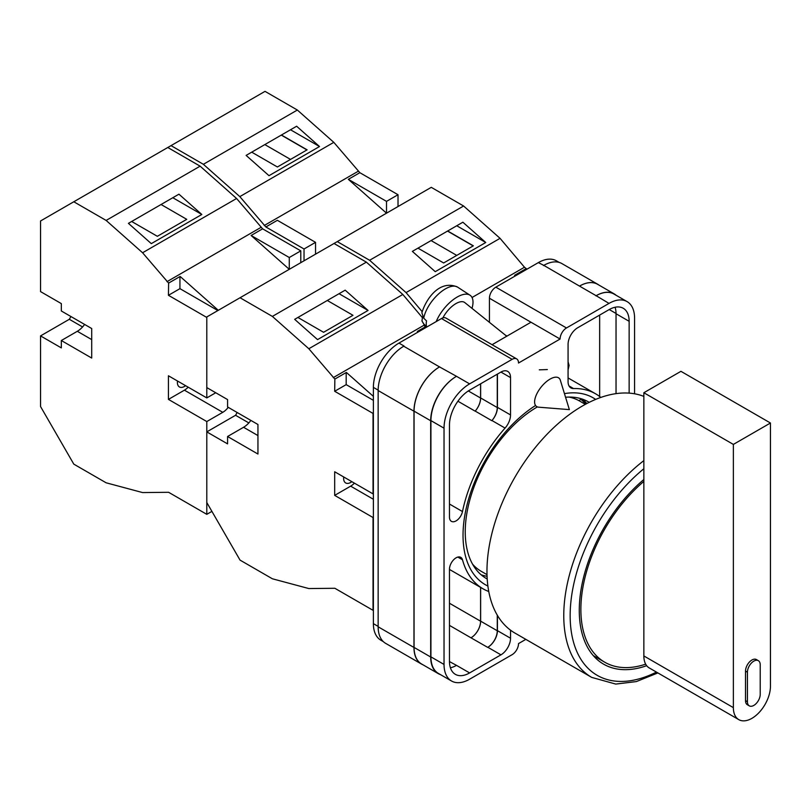 <?xml version="1.0" encoding="UTF-8"?>
<svg xmlns="http://www.w3.org/2000/svg" width="811" height="811" viewBox="0 0 811 811"><rect width="100%" height="100%" fill="white"/><g stroke="black" fill="none" stroke-linecap="round" stroke-linejoin="round"><path stroke-width="1.22" d="M487.898 586.059A107.873 62.285 -60 0 1 463.03 535.351A107.873 62.285 -60 0 1 535.422 405.581M564.456 393.629A107.873 62.285 -60 0 1 595.659 399.407M589.202 402.347A102.004 58.889 120 0 0 588.37 401.85A102.004 58.889 120 0 0 565.571 397.258M537.379 406.899A102.004 58.889 120 0 0 465.24 531.823A102.004 58.889 120 0 0 486.367 578.517A102.004 58.889 120 0 0 487.218 578.993M547.334 369.563L539.305 369.836M586.789 403.574A102.004 58.889 120 0 0 582.48 399.164M489.428 322.342L489.428 298.235A9.043 5.221 -60 0 1 495.825 287.165L566.483 327.958L609 303.405A36.171 20.883 120 0 1 627.085 301.611A36.171 20.883 120 0 1 634.577 318.176L634.577 393.801M559.235 262.44L556.427 260.818A36.171 20.883 -60 0 0 538.352 262.612L495.825 287.165M383.329 641.623L380.876 640.203A36.171 20.883 -60 0 1 373.384 623.649L378.149 626.406M489.428 298.235L560.087 339.028L518.523 363.024A9.043 5.221 120 0 0 516.658 358.888L445.999 318.094A9.043 5.221 -60 0 0 441.478 318.541L398.961 343.094A36.171 20.883 -60 0 0 373.384 387.384L373.384 623.649M530.992 322.231L492.084 344.695M525.832 639.362L518.523 643.589A9.043 5.221 120 0 1 512.136 654.659L469.61 679.212A36.171 20.883 120 0 1 451.524 680.997A36.171 20.883 120 0 1 444.033 664.442L444.033 428.178A36.171 20.883 120 0 1 469.61 383.877L512.136 359.334A9.043 5.221 120 0 1 516.658 358.888M497.427 374.094L497.427 407.365A13.564 7.826 120 0 1 491.963 420.524L505.071 428.086A13.564 7.826 120 0 0 510.535 414.938L510.535 377.602A13.564 7.826 120 0 0 507.727 371.397A13.564 7.826 120 0 0 500.945 372.067L510.535 377.602M505.071 428.086A112.577 65.002 120 0 0 462.483 511.548A9.367 5.413 120 0 1 451.413 521.351A9.367 5.413 120 0 1 449.466 517.063L449.466 425.045A28.486 16.443 120 0 1 469.61 390.152L500.945 372.067M600.809 397.441A112.577 65.002 120 0 0 595.598 393.811A112.577 65.002 120 0 0 573.549 388.55A13.564 7.826 120 0 1 570.893 387.922A13.564 7.826 120 0 1 568.075 381.717L568.075 344.381A13.564 7.826 120 0 1 577.675 327.766L609 309.68A28.486 16.443 120 0 1 623.243 308.271A28.486 16.443 120 0 1 629.143 321.308L629.143 393.132M457.83 557.076L462.483 559.762A9.367 5.413 120 0 0 460.78 557.35A9.367 5.413 120 0 0 453.562 559.854A9.367 5.413 120 0 0 449.466 569.281L449.466 661.3A28.486 16.443 120 0 0 455.366 674.346A28.486 16.443 120 0 0 469.61 672.927L500.945 654.842A13.564 7.826 120 0 0 510.535 638.237L510.535 630.177M462.483 559.762A112.577 65.002 120 0 0 483.021 588.806A112.577 65.002 120 0 0 488.759 591.503M566.483 327.958A9.043 5.221 120 0 0 560.087 339.028M422.855 664.726A36.171 20.883 -60 0 1 421.456 664.037L385.641 643.356A36.171 20.883 -60 0 1 378.149 626.802L413.965 647.472L413.965 411.207A36.171 20.883 -60 0 1 439.532 366.917L456.502 376.314A36.171 20.883 120 0 0 430.925 420.615L444.033 428.178M439.532 366.917L403.726 346.236A36.171 20.883 -60 0 1 404.071 346.044L403.726 346.236A36.171 20.883 -60 0 0 378.149 390.537L378.149 626.802M543.461 265.562A36.171 20.883 -60 0 1 543.806 265.369L538.352 262.612M579.51 286.101L596.136 295.701A36.171 20.883 -60 0 1 614.221 293.906L597.595 284.306A36.171 20.883 -60 0 0 579.51 286.101L543.806 265.369A36.171 20.883 -60 0 1 561.891 263.575L597.697 284.245A36.171 20.883 -60 0 1 599.005 285.117M599.653 396.518L599.653 315.073M450.409 667.788A28.486 16.443 120 0 0 456.502 665.365L469.61 672.927M449.476 661.583L456.502 665.365M616.036 393.649L616.036 313.745A28.486 16.443 120 0 0 615.093 307.257M430.925 420.615L430.925 656.869A36.171 20.883 120 0 0 438.416 673.434L451.524 680.997M596.136 295.701L609 303.405M627.085 301.611L613.978 294.048A36.171 20.883 120 0 0 595.892 295.833M497.427 615.397L497.427 630.664L510.535 638.237M497.265 615.123L497.265 630.755A13.564 7.826 -60 0 1 487.675 647.371L487.837 647.279A13.564 7.826 120 0 0 497.427 630.664M480.578 587.397L480.578 621.196A13.564 7.826 -60 0 1 470.988 637.811L487.675 647.371M491.963 420.524A112.577 65.002 120 0 0 491.821 420.686A13.564 7.826 -60 0 0 497.265 407.548L497.265 374.185M468.322 390.953L480.578 398.029A13.564 7.826 -60 0 1 475.134 411.157A112.577 65.002 -60 0 1 475.195 411.086L491.821 420.686M481.095 574.766A102.004 58.889 120 0 0 487.076 576.286M440.383 674.57A36.171 20.883 -60 0 1 438.173 673.576L421.558 663.976A36.171 20.883 -60 0 1 414.066 647.411L414.066 411.157L430.682 420.747A36.171 20.883 -60 0 1 456.258 376.456M430.682 420.747L430.682 657.011A36.171 20.883 -60 0 0 438.173 673.576M614.221 293.906A36.171 20.883 -60 0 1 616.188 295.316M585.765 404.121A100.828 58.21 -60 0 0 580.808 399.296L579.024 400.695M414.066 411.157A36.171 20.883 -60 0 1 439.643 366.856M480.639 587.428L480.639 621.155A13.564 7.826 -60 0 1 471.049 637.77M480.639 383.785L480.639 397.948A13.564 7.826 -60 0 1 475.195 411.086M421.456 664.037A36.171 20.883 -60 0 1 413.965 647.472M480.578 398.029L480.578 383.826M579.612 286.04A36.171 20.883 -60 0 1 597.697 284.245M560.34 380.237A18.085 8.262 128.7 0 0 558.941 378.078A18.085 8.262 128.7 0 0 550.061 379.102A18.085 8.262 128.7 0 0 534.601 401.932A18.085 8.262 128.7 0 0 536.314 406.291A18.085 8.262 128.7 0 0 538.727 407.193L569.363 409.616L560.34 380.237M436.186 321.602A27.128 12.388 -51.3 0 1 452.7 300.08A27.128 12.388 -51.3 0 1 469.995 295.204A27.128 12.388 -51.3 0 1 473.006 302.077A27.128 12.388 -51.3 0 1 471.992 308.362M423.737 318.206L421.872 312.782C426.211 298.509 439.805 279.308 457.576 287.114A25.678 11.719 128.7 0 0 438.376 294.14A25.678 11.719 128.7 0 0 423.737 318.206L426.515 320.872A26.064 11.901 128.7 0 0 426.241 323.944A26.064 11.901 128.7 0 0 426.535 326.59L423.768 323.924A25.678 11.719 128.7 0 0 425.491 327.127L425.897 327.532M422.561 316.716L421.963 320.953L423.768 323.924M442.897 317.902A18.085 8.262 -51.3 0 1 464.794 302.584L506.753 336.23M422.125 311.617L406.068 292.599L369.613 260.27L337.275 241.607L240.046 297.749L272.374 316.412L308.829 348.74L334.862 379.072L346.378 372.431L373.384 396.376M337.275 241.607L431.27 187.341L463.598 206.004L500.052 238.333L524.474 267.235L526.978 269.181M406.068 292.599L500.052 238.333M369.613 260.27L463.598 206.004M435.243 271.665L485.759 242.499L462.878 222.214L412.363 251.38L435.243 271.665M526.096 268.674L514.579 275.314L515.279 275.933M472.032 297.505L524.474 267.235M514.579 275.314L515.461 275.821M417.969 248.146L443.647 262.967L473.35 245.814L447.672 230.993M456.745 225.752L485.759 242.499M456.755 255.394L431.077 240.573M473.188 245.905L447.51 231.084M643.853 396.397A134.961 77.917 120 0 0 582.399 405.997A134.961 77.917 120 0 0 494.234 524.92A134.961 77.917 120 0 0 514.924 633.067L591.716 677.398A134.961 77.917 -60 0 1 568.369 579.145A134.961 77.917 -60 0 1 643.853 460.618M472.56 564.152A98.334 56.78 120 0 0 481.187 571.299L487.016 574.664M585.349 404.344L579.52 400.979A98.334 56.78 120 0 0 569.018 397.076M643.853 479.514A117.554 67.871 120 0 0 582.511 581.943A117.554 67.871 120 0 0 603.617 664.168A117.554 67.871 120 0 0 646.681 665.689M753.824 705.418A9.043 5.221 120 0 0 760.221 694.348L760.221 664.807A9.043 5.221 120 0 0 758.346 660.671A9.043 5.221 120 0 0 751.381 663.094A9.043 5.221 120 0 0 747.428 672.197L747.428 701.728A9.043 5.221 120 0 0 749.303 705.864A9.043 5.221 120 0 0 753.824 705.418M733.367 444.418L770.45 423.007L770.45 686.218A26.226 15.135 -60 0 1 751.909 718.343A26.226 15.135 -60 0 1 738.801 719.641A26.226 15.135 -60 0 1 733.367 707.628L733.367 444.418L643.853 392.737L643.853 481.41A115.294 66.563 -60 0 0 584.001 581.801A115.294 66.563 -60 0 0 604.742 662.212L593.277 655.592M738.801 719.641L649.276 667.96A26.226 15.135 -60 0 1 645.668 664.158A115.294 66.563 -60 0 1 604.742 662.212M758.346 660.671L756.43 659.566A9.043 5.221 120 0 0 749.465 661.989A9.043 5.221 120 0 0 745.512 671.082L745.512 700.623A9.043 5.221 120 0 0 747.387 704.759L749.303 705.864M645.668 664.158A26.226 15.135 -60 0 1 643.853 655.947L643.853 481.41M770.45 423.007L680.936 371.326L643.853 392.737M257.949 435.578L243.564 427.275A18.085 10.442 120 0 0 250.863 420.412M351.842 481.663A9.945 5.738 -60 0 1 345.689 482.95A9.945 5.738 -60 0 1 343.631 478.399A9.945 5.738 -60 0 1 343.722 476.98M334.862 379.072L334.679 391.277L373.04 413.428L373.04 493.899L334.679 471.759L334.679 495.379L373.04 517.53L373.04 610.318L334.862 588.279L308.829 588.553L272.374 578.78L240.046 560.117L206.795 502.526L206.795 431.888L235.565 415.273L237.167 412.505M206.795 431.888L227.577 443.881L227.577 436.5L257.949 454.038L257.949 424.498L227.577 406.97L227.577 399.58L206.795 387.587L206.795 316.949L240.046 297.749M297.911 317.456L323.589 332.287L352.988 315.307L327.309 300.486M368.062 310.451L317.547 339.616L294.667 319.331L345.182 290.166L368.062 310.451L339.049 293.704M418.04 332.074L417.351 331.456L418.233 331.963M425.248 326.894L417.351 331.456M423.93 325.282L333.24 377.632M334.031 243.482L366.369 262.146L272.374 316.412M366.369 262.146L402.824 294.474L308.829 348.74M402.824 294.474L422.217 317.425M354.417 483.153A14.466 8.353 120 0 1 350.656 486.154L334.679 495.379M346.185 372.543L346.185 384.637L373.384 400.34M334.679 391.277L346.185 384.637M243.564 427.275L227.577 436.5M248.825 422.926L235.565 415.273M315.54 254.157L315.54 242.347L277.362 220.308L265.856 226.958L239.823 196.617L203.368 164.298L171.03 145.625L73.801 201.767L106.129 220.43L142.584 252.758L168.617 283.09L180.133 276.45L218.301 310.299M171.03 145.625L265.025 91.359L297.353 110.032L333.808 142.351L359.851 172.692L398.019 194.731L386.512 201.371L386.512 213.181L348.335 179.332L386.512 201.371M398.019 206.541L398.019 194.731M304.034 260.807L304.034 248.997L315.54 242.347M239.823 196.617L333.808 142.351M203.368 164.298L297.353 110.032M268.999 175.683L319.514 146.527L296.633 126.232L246.118 155.398L268.999 175.683M359.851 172.692L348.335 179.332M264.234 225.519L358.229 171.253M265.856 226.958L304.034 248.997M251.724 152.164L277.403 166.985L307.105 149.832L281.427 135.011M290.5 129.77L319.514 146.527M290.52 159.412L264.842 144.591M306.953 149.934L281.275 135.102M91.704 339.596L77.319 331.293A18.085 10.442 120 0 0 84.618 324.43M185.597 385.681A9.945 5.738 -60 0 1 179.444 386.969A9.945 5.738 -60 0 1 177.386 382.417A9.945 5.738 -60 0 1 177.477 380.998M168.617 283.09L168.435 295.295L206.795 317.446L206.795 397.927L168.435 375.777L168.435 399.397L206.795 421.548L206.795 514.336L168.617 492.297L142.584 492.571L106.129 482.798L73.801 464.135L40.55 406.544L40.55 335.906L69.32 319.291L70.922 316.523M40.55 335.906L61.332 347.899L61.332 340.519L91.704 358.056L91.704 328.526L61.332 310.988L61.332 303.608L40.55 291.605L40.55 220.967L73.801 201.767M131.666 221.474L157.344 236.305L186.743 219.335L161.065 204.504M201.817 214.479L151.302 243.635L128.422 223.349L178.937 194.184L201.817 214.479L172.804 197.722M215.746 392.757L206.795 397.927M168.435 399.397L184.411 390.172L222.782 412.323A14.466 8.353 120 0 0 228.236 407.345M222.782 412.323L206.795 421.548M206.795 514.336L211.904 511.386M167.796 147.501L200.124 166.164L236.579 198.492L262.612 228.824L300.79 250.863L300.79 262.683M300.79 250.863L289.274 257.513L289.274 269.323L251.106 235.474L289.274 257.513M262.612 228.824L251.106 235.474M260.99 227.384L166.995 281.65M200.124 166.164L106.129 220.43M236.579 198.492L142.584 252.758M184.411 390.172A14.466 8.353 120 0 0 188.172 387.171M179.941 276.561L179.941 288.655L217.865 310.552M168.435 295.295L179.941 288.655M77.319 331.293L61.332 340.519M82.58 326.945L69.32 319.291M430.925 656.869L444.033 664.442M456.502 376.314L469.61 383.877M441.478 318.541L512.136 359.334M398.961 343.094L404.071 346.044M487.837 647.279L500.945 654.842M449.466 625.393L470.988 637.811M569.008 385.935L573.549 388.55M616.036 313.745L629.143 321.308M497.427 407.365L510.535 414.938M457.921 401.222L475.134 411.157M449.466 504.036L462.483 511.548M414.066 647.411L430.682 657.011M480.639 621.155L497.265 630.755M609.243 309.538L616.036 313.462M480.639 397.948L497.265 407.548M378.149 390.537L413.965 411.207M449.466 603.242L480.578 621.196M373.384 387.384L378.159 390.142M507.017 336.078L505.375 335.125M568.075 368.589A6.782 3.913 120 0 0 568.42 366.329A6.782 3.913 120 0 0 568.075 364.474M643.853 468.748A130.439 75.311 120 0 0 570.376 622.828A130.439 75.311 120 0 0 656.434 672.086M733.367 707.628L643.853 655.947M747.428 701.728L745.512 700.623M747.428 672.197L745.512 671.082M350.656 486.154L373.384 499.272M449.466 569.434L483.021 588.806M568.075 377.926L595.598 393.811M421.963 320.953L425.491 327.127M457.576 287.114L469.995 295.204M568.075 361.787L569.089 365.406L568.075 369.877M591.716 677.398L615.752 684.078L636.341 681.585L657.883 672.927"/></g></svg>

